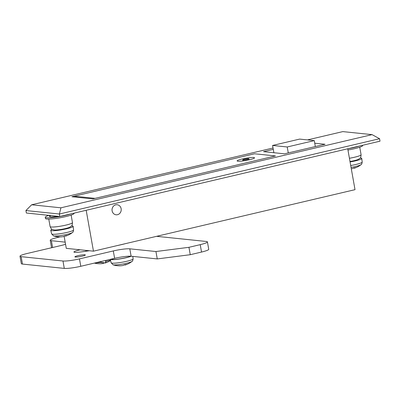 <?xml version="1.0" encoding="UTF-8"?>
<svg xmlns="http://www.w3.org/2000/svg" width="400" height="400" viewBox="0 0 400 400"><rect width="100%" height="100%" fill="white"/><g stroke="black" fill="none" stroke-linecap="round" stroke-linejoin="round"><path stroke-width="0.6" d="M115.75 204.835A5.05 4.59 -84.1 0 1 117.145 204.745A5.05 4.59 -84.1 0 1 121.22 209.47A5.05 4.59 -84.1 0 1 117.505 214.7A5.05 4.59 -84.1 0 1 116.11 214.79A5.05 4.59 -84.1 0 1 112.035 210.065A5.05 4.59 -84.1 0 1 115.75 204.835A5.05 4.59 95.9 0 0 112.035 210.065A5.05 4.59 95.9 0 0 116.11 214.79A5.05 4.59 95.9 0 0 117.505 214.7A5.05 4.59 95.9 0 0 121.22 209.47A5.05 4.59 95.9 0 0 117.145 204.745A5.05 4.59 95.9 0 0 115.75 204.835M59.825 216.485L380 141.185L379.56 138.72L59.385 214.02L59.825 216.485L26.365 213.02L25.925 210.555L59.385 214.02L60.925 207.81L372.08 134.635L342.805 131.605L307.49 139.91M64.13 236.31L66.28 248.36L93.465 251.175L86.18 210.285M359.4 146.03A14.51 1.82 -10.1 0 1 347.735 148.78L355.015 189.665L93.465 251.175M314.74 143.21L325.06 144.275L284.475 153.82L263.56 151.655L273.28 149.37M273.04 148.01L31.645 204.78L60.925 207.81M92.82 198.895L275.455 155.94L254.54 153.78L275.455 155.94L95.075 198.365L74.16 196.2L254.54 153.78L71.905 196.73L92.82 198.895M379.56 138.72L372.08 134.635M31.645 204.78L25.925 210.555M247.14 159.505A3.155 0.395 169.9 0 1 242.725 159.92A3.155 0.395 169.9 0 1 244.525 159.23A3.155 0.395 169.9 0 1 248.94 158.815A3.155 0.395 169.9 0 1 247.14 159.505M242.175 158.99A8.835 1.105 169.9 0 1 254.53 157.82A8.835 1.105 169.9 0 1 249.49 159.745A8.835 1.105 169.9 0 1 237.135 160.915A8.835 1.105 169.9 0 1 242.175 158.99M73.725 196.92L74.16 196.2M98.325 262.16L105.39 263L99.24 261.945M288.28 152.925L287.22 146.975L314.28 140.61L315.34 146.56M273.88 152.725L272.585 145.46L287.22 146.975M272.585 145.46L299.64 139.095L314.28 140.61M80.195 249.8A9.21 1.155 -10.1 0 0 79.19 250.03A9.21 1.155 -10.1 0 0 73.935 252.04A9.21 1.155 -10.1 0 0 79.885 252.07A57.165 7.165 -10.1 0 0 89.33 250.745M82.325 256.13A5.3 0.665 -10.1 0 0 85.35 254.975A5.3 0.665 -10.1 0 0 77.935 255.675A5.3 0.665 -10.1 0 0 74.915 256.83A5.3 0.665 -10.1 0 0 82.325 256.13M65.55 244.27A12.62 1.58 169.9 0 1 61.015 245.525L27.195 253.48A12.62 1.58 -10.1 0 0 20 256.235L21.315 263.63A12.62 1.58 -10.1 0 0 22.47 264.07L64.29 268.395A12.62 1.58 -10.1 0 0 80.795 266.285L114.615 258.33A12.62 1.58 169.9 0 1 131.12 256.22L157.26 258.925L155.94 251.53L188.945 247.31L200.22 244.655A12.62 1.58 -10.1 0 0 207.415 241.905A12.62 1.58 -10.1 0 0 206.265 241.465L156.595 236.325M157.26 258.925L190.26 254.705L188.945 247.31M20 256.235A12.62 1.58 -10.1 0 0 21.15 256.67L62.975 261A12.62 1.58 -10.1 0 0 79.475 258.89L113.3 250.935A12.62 1.58 169.9 0 1 129.8 248.825L155.94 251.53M60.065 236.9L57.425 237.52A12.62 1.58 -10.1 0 0 50.23 240.275A12.62 1.58 -10.1 0 0 51.38 240.71L65.17 242.14M50.23 240.275L51.545 247.67A12.62 1.58 -10.1 0 0 51.575 247.745M190.26 254.705L201.535 252.055A12.62 1.58 -10.1 0 0 208.73 249.3L207.415 241.905M116.91 245.66A57.165 7.165 -10.1 0 0 122.93 244.295A9.21 1.155 -10.1 0 0 125.11 243.73M65.835 236.005A20.19 20.19 0 0 0 72.475 232.495A9.88 1.24 169.9 0 1 67.045 234.335A9.88 1.24 169.9 0 1 54.125 235.985A9.88 1.24 169.9 0 1 53.525 235.875A20.19 20.19 0 0 0 57.685 236.78A19.96 8.21 -74.2 0 0 57.705 236.785A19.96 8.21 -74.2 0 0 58.24 236.8A20.15 18.32 95.9 0 0 60.845 236.88A20.19 20.19 0 0 0 63.16 236.635A20.15 8.005 -103.2 0 0 64.65 235.98A19.96 17.355 36.4 0 0 66.905 235.45A20.15 8.005 76.8 0 1 65.835 236.005A20.15 8.005 76.8 0 1 65.34 236.115L65.7 235.925M71.575 225.875A11.36 1.425 169.9 0 1 73.135 226.315A11.36 1.425 169.9 0 1 66.655 228.785A11.36 1.425 169.9 0 1 50.77 230.3A11.36 1.425 169.9 0 1 52.08 229.345M351.695 168.77A20.15 8.005 -103.2 0 0 351.77 168.76A20.15 8.005 -103.2 0 0 353.26 168.105A19.96 17.355 36.4 0 0 355.515 167.575A20.15 8.005 76.8 0 1 354.445 168.13A20.19 20.19 0 0 0 361.085 164.62A9.88 1.24 169.9 0 1 355.655 166.46A9.88 1.24 169.9 0 1 351.045 167.38M360.185 158A11.36 1.425 169.9 0 1 361.745 158.44A11.36 1.425 169.9 0 1 355.265 160.91A11.36 1.425 169.9 0 1 350.08 161.95M354.445 168.13A20.15 8.005 76.8 0 1 353.95 168.24L354.31 168.05M110.52 260.12A9.88 1.24 169.9 0 1 106.715 261.195A9.88 1.24 169.9 0 1 105.615 261.445M100.19 262.415A9.88 1.24 169.9 0 1 95.255 262.885M97.32 263.64A19.96 8.21 -74.2 0 0 97.355 263.645A19.96 8.21 -74.2 0 0 97.375 263.645A19.96 8.21 -74.2 0 0 97.91 263.66A20.15 18.32 95.9 0 0 100.515 263.74A20.19 20.19 0 0 0 102.83 263.495A20.15 8.005 -103.2 0 0 104.215 262.92M105.445 262.615A19.96 17.355 36.4 0 0 106.575 262.31A20.15 8.005 76.8 0 1 105.505 262.865A20.15 8.005 76.8 0 1 105.405 262.895M125.375 264.92A20.19 20.19 0 0 0 132.01 261.415A9.88 1.24 169.9 0 1 126.58 263.25A9.88 1.24 169.9 0 1 113.66 264.905A9.88 1.24 169.9 0 1 113.06 264.79A20.19 20.19 0 0 0 117.22 265.7A19.96 8.21 -74.2 0 0 117.245 265.7A19.96 8.21 -74.2 0 0 117.775 265.715A20.15 18.32 95.9 0 0 120.385 265.795A20.19 20.19 0 0 0 122.695 265.55A20.15 8.005 -103.2 0 0 124.19 264.895A19.96 17.355 36.4 0 0 126.445 264.365A20.15 8.005 76.8 0 1 125.375 264.92A20.15 8.005 76.8 0 1 124.875 265.035L125.24 264.84M110.38 259.33A11.36 1.425 -10.1 0 0 126.195 257.7A11.36 1.425 -10.1 0 0 131.2 256.23M130.865 256.2A10.725 1.345 169.9 0 1 125.93 257.675A10.725 1.345 169.9 0 1 112.82 259.515L112.69 258.785M112.775 259.26L111.905 259.465L111.82 258.99M111.905 259.465A10.725 1.345 169.9 0 1 110.975 259.19M48.935 215.355A14.51 1.82 -10.1 0 0 45.25 217.285L45.47 218.515A14.51 1.82 -10.1 0 0 58.63 218.01A14.51 1.82 -10.1 0 0 74.045 213.425L73.995 213.15M45.25 217.285A14.51 1.82 -10.1 0 0 58.41 216.775A14.51 1.82 -10.1 0 0 70.79 213.905M51.01 215.57A10.095 1.265 -10.1 0 0 49.595 216.51A10.095 1.265 -10.1 0 0 57.93 216.29M347.955 150.015A14.51 1.82 -10.1 0 0 362.655 145.55L362.605 145.275M131.12 256.22L129.8 248.825M114.615 258.33L113.3 250.935M80.795 266.285L79.475 258.89M64.29 268.395L62.975 261M22.47 264.07L21.15 256.67M52.59 247.51L51.38 240.71M201.535 252.055L200.22 244.655M85.985 251.24L85.83 250.385M53.525 235.875L51.6 233.855A11.165 1.4 -10.1 0 0 67.215 232.37A11.165 1.4 -10.1 0 0 73.585 229.94L73.135 226.315M65.295 235.86L65.34 236.115M350.715 165.52A11.165 1.4 -10.1 0 0 355.825 164.495A11.165 1.4 -10.1 0 0 362.195 162.065L361.745 158.44M353.905 167.985L353.95 168.24M113.06 264.79L111.135 262.775A11.165 1.4 -10.1 0 0 126.755 261.285A11.165 1.4 -10.1 0 0 133.12 258.855L132.815 256.395M124.83 264.775L124.875 265.035M72.475 222.61C72.105 226.965 71.545 225.46 70.34 226.895C69.525 227.32 68.445 228.1 61.32 229.4C54.21 230.37 55.145 229.955 53.595 229.88C51.97 228.945 51.96 230.55 50.11 226.59A11.36 1.425 -10.1 0 0 60.41 226.195A11.36 1.425 -10.1 0 0 72.475 222.61L71.135 215.095M349.42 158.255A11.36 1.425 -10.1 0 0 361.085 154.735L359.745 147.22M49.595 216.51L49.4 215.405M242.725 159.92L242.91 160.94M105.765 260.415L105.39 263M248.94 158.815L249.12 159.83M87.61 251.005L87.53 250.56M51.6 233.855L50.77 230.3M72.475 232.495C72.895 232.585 73.265 231.735 73.585 229.94M351.305 168.83A20.19 20.19 0 0 0 351.77 168.76M361.085 164.62C361.505 164.71 361.875 163.86 362.195 162.065M94.385 263.09A20.19 20.19 0 0 0 97.355 263.645M105.505 262.865A20.19 20.19 0 0 0 110.6 260.475M111.135 262.775L110.335 259.335M132.01 261.415C132.435 261.5 132.8 260.65 133.12 258.855M50.11 226.59L48.77 219.08M361.085 154.735C360.715 159.09 360.155 157.585 358.95 159.02C358.135 159.445 357.055 160.225 349.93 161.525"/></g></svg>
